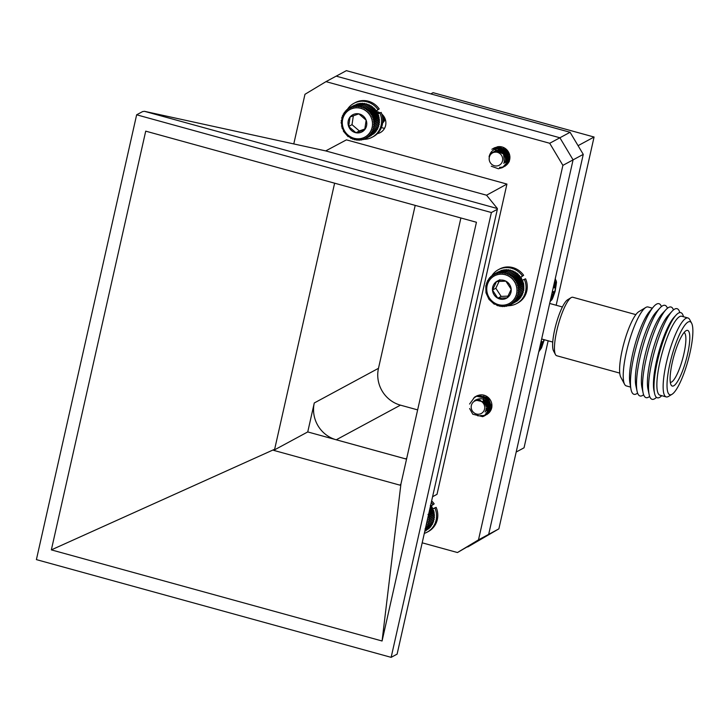 <?xml version="1.0" encoding="UTF-8"?>
<svg xmlns="http://www.w3.org/2000/svg" width="728" height="728" viewBox="0 0 728 728"><rect width="100%" height="100%" fill="white"/><g stroke="black" fill="none" stroke-linecap="round" stroke-linejoin="round"><path stroke-width="1.09" d="M501.146 149.149C494.74 147.975 490.718 150.505 489.07 156.748A7.498 7.153 61.6 0 1 492.492 152.38L499.372 151.888L493.22 148.567A10.629 10.137 61.6 0 1 501.146 149.149L505.341 152.734L506.515 163.118L502.375 167.649L498.371 168.76L491.264 166.202M491.873 149.24L497.078 147.402L506.615 152.043L507.789 162.435L502.993 167.285M493.566 148.275L498.352 146.719L507.889 151.36L509.063 161.743L504.923 166.275M509.691 155.246L506.834 149.813M493.22 148.567L495.968 148.002L505.496 152.643L506.679 163.036L502.447 167.604M492.993 148.558L497.242 147.32L506.77 151.961L507.953 162.344L503.721 166.921M494.267 147.866L498.516 146.628L508.044 151.269L509.227 161.662L505.077 166.193M493.102 165.247A7.016 6.698 -118.4 0 0 502.074 162.189A7.016 6.698 -118.4 0 0 498.744 152.853A7.016 6.698 -118.4 0 0 489.771 155.91A7.016 6.698 -118.4 0 0 493.102 165.247M493.921 151.606L496.887 150.751L503.676 153.99L504.286 161.871L508.053 161.034L504.313 161.771M495.195 150.923L498.161 150.059L504.95 153.308L505.842 160.606L503.794 163.236M502.083 149.668L506.224 152.616L507.116 159.914L503.758 163.327M503.357 148.985L507.498 151.934L508.39 159.232L505.505 162.408L503.894 163.008M504.631 148.294L505.387 148.558M509.891 157.94L506.779 161.716L504.104 162.481M509.618 159.851L508.053 161.034M501.592 153.271L501.628 150.651M509.436 159.023L508.626 158.895M504.95 156.811L502.775 151.242M502.857 150.196L503.166 148.931M503.185 148.876L503.512 148.057M508.817 157.876L507.152 156.948M506.224 156.129L504.24 152.452M504.067 151.224L504.176 149.276M508.772 154.755L506.788 151.078M493.757 151.697L496.733 150.833L503.521 154.081L504.395 161.425M495.031 151.005L498.007 150.15L504.795 153.39L505.687 160.688L503.831 163.181M502.538 149.959L506.069 152.707L506.961 160.005L503.749 163.345M503.812 149.276L507.343 152.016L508.235 159.314L505.35 162.49L503.876 163.063M505.086 148.585L505.924 148.967M509.909 157.394L506.624 161.807L504.076 162.553M509.645 159.732L507.898 161.116M501.392 153.108L501.346 151.833M509.382 159.123L508.617 159.013M505.014 157.121L503.822 155.665L502.62 151.151M502.73 150.095L503.048 148.894M503.075 148.812L503.403 148.039M508.79 158.012L507.198 157.175M506.288 156.438L504.022 152.225M503.894 151.051L504.04 149.222M508.954 156.802L506.37 154.291L505.168 149.777M508.981 153.007L508.29 151.688M488.588 403.676C484.793 398.38 480.134 397.351 474.601 400.591A7.498 7.153 61.6 0 1 480.134 400.2L485.449 404.841L483.246 397.433A10.629 10.137 61.6 0 1 488.588 403.676L489.107 409.054L484.257 415.988L482.655 416.662L472.79 414.223L469.615 408.508M469.587 404.031L474.802 396.933L476.458 396.223L486.75 398.434L490.381 408.372L485.512 415.306L483.929 415.979L477.65 415.788M473.537 398.189L477.732 395.541L488.024 397.752L491.655 407.68L486.959 414.532M491.3 409.209L485.667 405.387M484.202 402.802L483.41 399.244M483.447 397.543L483.947 395.186M491.782 405.605L490.627 404.595L487.214 396.678M483.246 397.433L485.631 399.035L489.262 408.972L484.329 415.943M474.874 396.897L476.613 396.141L486.905 398.353L490.535 408.281L484.948 415.57M476.148 396.205L477.887 395.45L488.179 397.661L491.81 407.598L486.959 414.523M471.58 409.364A7.016 6.698 -118.4 0 0 480.225 413.941A7.016 6.698 -118.4 0 0 484.348 405.25A7.016 6.698 -118.4 0 0 475.703 400.664A7.016 6.698 -118.4 0 0 471.58 409.364M474.601 400.591L475.712 400.127L483.146 401.756M486.395 401.092L488.215 407.252L485.085 411.984M485.585 410.92L488.661 410.055L485.621 410.829M489.935 409.373L485.858 410.064M486.022 409.254L491.209 408.681L486.049 409.127M491.555 408.408L486.122 407.926A10.474 9.992 61.6 0 0 490.972 409.991M491.655 408.008L485.895 406.169M483.574 402.129L483.383 400.273M486.841 405.159L484.857 401.483M491.891 406.57L489.034 405.287M485.94 399.408L485.931 398.899M485.248 400.209L488.051 407.343L485.094 411.957M489.771 409.454L485.831 410.173M491.546 408.435L486.122 408.089M491.646 408.071L485.958 406.452M483.356 401.929L483.228 400.173M486.905 405.469L484.63 401.255M491.873 406.688L489.08 405.514M490.836 405.141L489.398 404.049L487.178 399.881M487.05 398.707L487.05 398.116M376.321 110.774L379.206 108.927A19.256 18.364 -118.4 0 0 355.109 102.675L353.89 103.34A19.256 18.364 -118.4 0 0 347.338 109.464M363.681 139.339A19.256 18.364 -118.4 0 0 372.181 137.228L373.4 136.564A19.256 18.364 -118.4 0 0 381.154 112.421L377.905 113.805M372.181 137.228A19.256 18.364 -118.4 0 0 379.934 113.086L381.154 112.421M377.978 109.591A19.256 18.364 -118.4 0 0 353.89 103.34M379.934 113.086L378.032 113.887M376.331 110.984L379.206 108.927M427.982 514.423L429.238 514.987L428.337 516.106L429.52 516.771L428.528 517.817L429.62 518.582L428.537 519.528L429.538 520.374L428.373 521.23L429.274 522.149L428.037 522.886L428.828 523.869L433.77 521.212L433.433 519.974L434.207 519.483L433.77 518.318L434.48 517.708L433.934 516.616L434.552 515.915L433.924 514.905L434.452 514.114L433.733 513.195L434.17 512.321L431.295 505.687L434.17 503.858A19.256 18.364 -118.4 0 0 431.631 500.891M424.315 533.378A19.256 18.364 -118.4 0 0 427.145 532.159L428.364 531.504A19.256 18.364 -118.4 0 0 436.127 507.352L432.878 508.736M427.145 532.159A19.256 18.364 -118.4 0 0 434.898 508.017L436.127 507.352M432.951 504.522A19.256 18.364 -118.4 0 0 431.285 502.447M434.898 508.017L433.005 508.817M431.295 505.915L434.17 503.858M430.794 93.912L433.078 92.674L594.075 137.028L556.165 305.25M516.179 452.043L524.042 447.802L548.157 340.795M578.068 145.673L594.075 137.028M336.2 76.149L346.382 70.652L570.079 132.278L583.265 154.372L498.871 528.856L467.785 546.956M583.265 154.372L562.89 165.365L549.704 143.27L325.989 81.636L304.968 94.303L293.784 143.926M422.185 542.815L457.466 552.534L478.487 539.867L498.871 528.856M570.079 132.278L559.896 137.774L336.181 76.14L325.989 81.636M385.249 119.174A12.13 11.566 61.6 0 1 382.646 123.014M307.744 431.931L314.278 402.966A30.321 28.92 -118.4 0 0 336.254 439.794L405.514 458.868A30.321 28.92 -118.4 0 0 406.543 459.131L307.744 431.931L273.619 450.35L399.89 485.139L400.928 484.038L382.073 640.995L476.44 222.258L145.718 131.149L51.351 549.877L382.073 640.995M417.635 409.882L400.455 405.15L336.254 439.794M314.278 402.966L378.478 368.322A30.321 28.92 -118.4 0 0 400.455 405.15M378.478 368.322L415.197 205.387M543.889 339.612L543.352 341.987L542.233 342.588L541.359 344.59L540.449 348.648L539.348 349.24M541.122 341.368L543.352 341.987M539.539 348.394L540.449 348.648M554.29 282.955L555.382 282.364L554.463 287.915L555.682 287.296L554.636 291.928L553.517 292.538L551.724 298.589L550.632 299.181M552.406 291.309L554.636 291.928M550.823 298.334L551.724 298.589M635.853 314.623L572.845 297.27A30.321 6.734 105.4 0 0 571.152 297.625A30.321 6.734 105.4 0 0 556.765 330.831A30.321 6.734 105.4 0 0 555.464 354.563A30.321 6.734 105.4 0 0 556.729 355.737L619.746 373.1M645.782 307.471L638.811 311.675A34.871 7.744 105.4 0 0 622.258 349.859A34.871 7.744 105.4 0 0 620.766 377.149L624.606 384.329A40.941 9.091 -74.6 0 1 626.353 352.297A40.941 9.091 -74.6 0 1 645.782 307.471A40.941 9.091 -74.6 0 1 648.066 306.979L652.352 308.162M571.152 297.625L567.667 299.727A27.291 6.061 105.4 0 0 556.092 324.106A27.291 6.061 105.4 0 0 553.544 350.969L555.464 354.563M630.603 387.096L626.317 385.913A40.941 9.091 -74.6 0 1 624.606 384.329M637.582 393.065A47.002 10.438 -74.6 0 1 630.876 388.716L629.875 382.755A40.941 9.091 -74.6 0 1 632.632 354.017A40.941 9.091 -74.6 0 1 649.503 311.511L653.416 306.916A47.002 10.438 -74.6 0 1 661.406 306.606M630.876 388.716A47.002 10.438 -74.6 0 1 634.043 355.719A47.002 10.438 -74.6 0 1 653.416 306.916M643.616 394.731A47.002 10.438 -74.6 0 1 637.082 391.273L635.881 385.676A41.487 9.209 -74.6 0 1 638.511 355.764A41.487 9.209 -74.6 0 1 656.155 312.084L660.05 307.889A47.002 10.438 -74.6 0 1 667.44 308.272M637.082 391.273A47.002 10.438 -74.6 0 1 640.067 357.384A47.002 10.438 -74.6 0 1 660.05 307.889M649.649 396.396A47.002 10.438 -74.6 0 1 643.115 392.938L641.905 387.341A41.487 9.209 -74.6 0 1 644.544 357.421A41.487 9.209 -74.6 0 1 662.18 313.741L666.084 309.555A47.002 10.438 -74.6 0 1 673.464 309.928M643.115 392.938A47.002 10.438 -74.6 0 1 646.1 359.041A47.002 10.438 -74.6 0 1 666.084 309.555M656.456 397.361A47.002 10.438 -74.6 0 1 649.149 394.594L647.938 388.998A41.487 9.209 -74.6 0 1 650.577 359.086A41.487 9.209 -74.6 0 1 668.213 315.406L672.117 311.211A47.002 10.438 -74.6 0 1 679.806 312.594M649.149 394.594A47.002 10.438 -74.6 0 1 652.133 360.706A47.002 10.438 -74.6 0 1 672.117 311.211M661.734 395.677A44.171 9.81 -74.6 0 1 654.563 393.393L653.971 390.663A41.487 9.209 -74.6 0 1 656.611 360.742A41.487 9.209 -74.6 0 1 674.246 317.071L676.148 315.024A44.171 9.81 -74.6 0 1 683.483 316.735M654.563 393.393A44.171 9.81 -74.6 0 1 657.366 361.534A44.171 9.81 -74.6 0 1 676.148 315.024M671.99 394.321L668.504 396.423A40.941 9.091 -74.6 0 1 666.22 396.915L659.95 395.186A40.941 9.091 -74.6 0 1 659.996 361.561A40.941 9.091 -74.6 0 1 681.699 316.243L687.969 317.972A40.941 9.091 -74.6 0 1 689.68 319.565L691.6 323.15A37.901 8.418 -74.6 0 1 689.98 352.816A37.901 8.418 -74.6 0 1 671.99 394.321A37.901 8.418 -74.6 0 1 671.835 355.992A37.901 8.418 -74.6 0 1 691.6 323.15M666.22 396.915A40.941 9.091 -74.6 0 1 666.266 363.29A40.941 9.091 -74.6 0 1 687.969 317.972M673.728 385.813A28.883 6.415 105.4 0 0 687.669 353.753A28.883 6.415 105.4 0 0 685.967 330.758A28.883 6.415 105.4 0 0 673.764 356.529A28.883 6.415 105.4 0 0 671.052 384.903A28.883 6.415 105.4 0 0 673.728 385.813M670.315 382.309A25.78 5.724 105.4 0 0 671.553 382.064A25.78 5.724 105.4 0 0 683.264 356.493A25.78 5.724 105.4 0 0 684.001 332.614M506.934 184.075L346.446 139.858L325.716 150.905L486.559 195.213L506.934 184.075L437.009 494.321L432.578 496.714M549.704 143.27L559.896 137.774L573.082 159.869L488.679 534.361L457.466 552.534M478.487 539.867L562.89 165.365M486.559 195.213L497.388 208.545L497.342 209.309L397.106 654.135L391.145 657.348L491.391 212.531L497.342 209.309M497.388 208.545L144.472 111.32L325.716 150.905M144.472 111.32L142.606 111.584L136.646 114.797L491.391 212.531M391.145 657.348L36.4 559.614L136.646 114.797M460.888 217.981L400.928 484.038M51.351 549.877L274.656 449.249L273.619 450.35M274.656 449.249L334.616 183.192M384.584 128.274A11.375 10.847 61.6 0 1 381.445 127.518M377.386 133.624A11.375 10.847 -118.4 0 0 380.325 132.569A11.375 10.847 -118.4 0 0 385.613 125.507A11.375 10.847 -118.4 0 0 381.791 114.078M380.08 112.849L380.089 112.876A11.375 10.847 -118.4 0 0 376.349 111.475M499.545 167.313A10.474 9.992 -118.4 0 0 504.786 166.184A10.474 9.992 -118.4 0 0 509.655 159.687A10.474 9.992 -118.4 0 0 497.169 146.865M480.717 415.479A10.474 9.992 -118.4 0 0 486.805 414.441A10.474 9.992 -118.4 0 0 491.673 407.935A10.474 9.992 -118.4 0 0 488.515 397.734A10.474 9.992 -118.4 0 0 478.378 395.349M430.457 506.133L431.295 505.687L430.33 505.341M424.779 531.331L426.317 530.366M424.806 531.176L427.846 529.183M424.897 530.776L429.074 528.519L429.347 527.172M428.828 523.869L427.527 524.497L428.21 525.534L426.854 526.044L427.427 527.108L426.035 527.491L426.471 528.592L425.061 528.846L425.38 529.948L430.312 527.29L430.457 525.935M426.471 528.592L431.413 525.925L431.431 524.579M427.427 527.108L432.359 524.451L432.25 523.132M428.21 525.534L433.151 522.868L432.923 521.585M426.18 525.106A15.67 14.942 -118.4 0 0 427.473 519.355M429.165 511.857L432.851 509.864M429.393 510.847L433.06 508.863M433.706 510.565L428.865 513.176M428.674 514.05L433.378 511.511M429.238 514.987L434.17 512.321M429.666 509.627L432.168 508.271M429.92 508.49L432.259 507.225M430.175 507.389L431.322 506.761M428.037 522.886L433.433 519.974M429.274 522.149L434.207 519.483M428.373 521.23L433.77 518.318M429.538 520.374L434.48 517.708M428.537 519.528L433.934 516.616M429.62 518.582L434.552 515.915M428.528 517.817L433.924 514.905M429.52 516.771L434.452 514.114M428.337 516.106L433.733 513.195M373.864 128.938L378.797 126.281L378.46 125.043L379.243 124.552L378.797 123.387L379.506 122.777L378.96 121.685L379.588 120.984L378.951 119.974L379.488 119.183L378.769 118.264L378.733 115.634L377.195 113.341L377.286 112.294L373.955 107.999L372.991 107.917L372.59 106.816L371.635 106.861L371.107 105.778L370.188 105.951L369.533 104.914L368.659 105.205L367.895 104.204L367.067 104.623L366.193 103.685L361.261 106.343L361.67 107.535L362.963 106.87L363.263 108.117L364.601 107.571L364.792 108.863L366.175 108.445L366.239 109.773L367.649 109.482L367.594 110.829L369.023 110.656L368.841 112.012L370.27 111.975L369.97 113.322L371.389 113.413L370.962 114.742L372.354 114.96L371.799 116.252L373.164 116.589L372.49 117.845L373.801 118.3L373.018 119.492L374.265 120.056L373.373 121.176L374.547 121.84L373.555 122.886L374.656 123.651L373.564 124.597L374.574 125.444L373.4 126.299L374.31 127.218L373.064 127.955L373.864 128.938L372.563 129.566L373.246 130.603L371.89 131.113L372.454 132.178L371.062 132.56L371.507 133.661L370.088 133.916L370.406 135.017L368.978 135.153L369.178 136.254L367.749 136.254L367.813 137.337L366.402 137.21L366.348 138.274L364.965 138.02L364.792 139.039L363.445 138.666L363.154 139.621L361.861 139.139L361.452 140.031L360.224 139.439L359.723 140.258L358.567 139.558L357.967 140.286L356.902 139.503L356.21 140.131L355.237 139.266L354.472 139.794L353.599 138.848L352.78 139.266L352.015 138.265L351.133 138.566L349.031 136.609L348.084 136.664L343.379 131.177L343.47 130.13L341.933 127.837L342.26 126.899L341.468 126.081L341.905 125.207L341.077 122.495L341.705 121.785L341.159 120.693L341.869 120.093L341.869 117.199L342.715 116.817L342.488 115.534L343.389 115.279L343.279 113.959L344.208 113.823L344.226 112.476L345.181 112.476L345.327 111.12L346.291 111.238L346.555 109.883L347.529 110.137L347.92 108.8L348.867 109.173L349.385 107.871L350.314 108.372L350.951 107.107L351.833 107.726L352.579 106.516L353.417 107.253L354.281 106.106L355.046 106.952L356.01 105.888L356.702 106.825L357.767 105.851L358.376 106.889L359.523 106.006L360.032 107.125L361.261 106.343M365.429 104.213L364.455 103.34L359.523 106.006M363.773 103.977L362.699 103.185L357.767 105.851M362.098 103.913L360.942 103.221L356.01 105.888M360.442 104.04L359.213 103.44L354.281 106.106M358.813 104.341L357.521 103.849L352.579 106.516M356.247 104.541L350.951 107.107M354.427 105.223L349.385 107.871M366.348 138.274L371.353 135.435M367.813 137.337L372.873 134.252M369.178 136.254L374.11 133.588L374.374 132.241M370.406 135.017L375.348 132.359L375.484 131.004M371.507 133.661L376.44 130.994L376.458 129.648M372.454 132.178L377.386 129.52L377.286 128.201M373.246 130.603L378.178 127.937L377.959 126.654M383.574 121.276L384.448 120.748M382.782 121.694L384.903 119.92M382.801 121.439L385.021 118.573M382.819 120.739L384.466 117.399M382.791 119.246L383.538 115.952M382.273 115.743L382.145 114.396M378.933 113.368L378.26 111.985M382.846 121.64L384.475 120.712M382.782 121.676L385.021 119.692M382.801 121.376L384.966 118.446M382.828 120.602L384.366 117.235M382.773 118.973L383.383 115.752M382.045 114.869L381.936 114.205M378.769 113.441L377.996 111.894M378.132 111.939L378.988 113.35M376.421 111.484L376.567 111.939M378.378 112.03L379.161 113.277M376.613 111.52L376.804 112.057M377.231 112.967L377.65 113.632M379.488 113.131L379.188 112.376M362.908 137.974A15.67 14.942 -118.4 0 0 366.839 111.602A15.67 14.942 -118.4 0 0 342.469 120.375A15.67 14.942 -118.4 0 0 362.908 137.974M364.728 129.62A9.728 9.282 -118.4 0 0 358.822 113.859A9.728 9.282 -118.4 0 0 348.666 126.463A9.728 9.282 -118.4 0 0 364.728 129.62L366.148 120.175L358.822 113.859L350.077 117.008L348.666 126.463L355.992 132.769L364.728 129.62M353.335 115.779L352.015 124.661L359.341 130.967L364.901 128.965M352.015 124.661L348.666 126.463M359.341 130.967L355.992 132.769M372.49 117.845L377.887 114.933M373.164 116.589L378.096 113.932M378.733 115.634L373.801 118.3M373.018 119.492L378.414 116.58M374.265 120.056L379.197 117.39M371.799 116.252L377.195 113.341M372.354 114.96L377.286 112.294M370.962 114.742L376.358 111.83M371.389 113.413L376.321 110.756M369.97 113.322L375.366 110.41M370.27 111.975L375.211 109.309M368.841 112.012L374.238 109.1M369.023 110.656L373.955 107.999M367.594 110.829L372.991 107.917M367.649 109.482L372.59 106.816M366.239 109.773L371.635 106.861M366.175 108.445L371.107 105.778M364.792 108.863L370.188 105.951M364.601 107.571L369.533 104.914M363.263 108.117L368.659 105.205M362.963 106.87L367.895 104.204M361.67 107.535L367.067 104.623M347.92 108.8L349.313 108.044M346.555 109.883L347.793 109.218M345.327 111.12L346.437 110.52M344.226 112.476L345.236 111.93M343.279 113.959L344.217 113.45M342.488 115.534L343.37 115.06M341.869 117.199L342.706 116.753M354.472 139.794L355.319 139.339M356.21 140.131L357.102 139.649M357.967 140.286L358.922 139.776M359.723 140.258L360.76 139.694M361.452 140.031L362.599 139.421M363.154 139.621L364.428 138.939M364.792 139.039L366.239 138.247M373.064 127.955L378.46 125.043M374.31 127.218L379.243 124.552M373.4 126.299L378.797 123.387M374.574 125.444L379.506 122.777M373.564 124.597L378.96 121.685M374.656 123.651L379.588 120.984M373.555 122.886L378.951 119.974M374.547 121.84L379.488 119.183M373.373 121.176L378.769 118.264M512.53 303.512L511.111 303.412L511.083 304.477L509.691 304.249L509.536 305.269L508.18 304.923L507.916 305.897L506.606 305.432L506.233 306.342L504.986 305.76L504.504 306.597L503.33 305.924L502.748 306.67L501.665 305.897L500.991 306.552L500 305.696L499.253 306.242L498.361 305.314L497.543 305.751L495.213 304.049L494.303 304.249L488.989 299.381L485.986 292.802L485.804 285.631L486.568 285.121L486.213 283.902L487.041 283.501L486.795 282.227L487.687 281.945L487.551 280.626L488.479 280.471L488.47 279.133L489.425 279.097L489.544 277.741L490.508 277.841L490.754 276.485L491.719 276.713L492.083 275.366L493.047 275.721L493.539 274.411L494.467 274.884L495.076 273.61L495.968 274.21L496.705 272.982L497.543 273.701L498.389 272.545L499.171 273.364L500.118 272.281L500.828 273.209L501.865 272.208L502.493 273.228L503.621 272.327L504.158 273.437L505.369 272.636L505.796 273.81L507.07 273.127L507.398 274.365L508.726 273.792L508.945 275.084L510.319 274.638L510.41 275.957L511.811 275.639L511.784 276.986L513.213 276.786L513.049 278.142L514.487 278.078L514.205 279.434L515.624 279.497L515.215 280.835L516.616 281.026L516.088 282.327L517.462 282.637L516.807 283.902L518.136 284.329L517.371 285.54L518.627 286.077L517.754 287.214L518.955 287.869L517.972 288.925L519.091 289.671L518.018 290.636L519.046 291.464L517.89 292.338L518.818 293.248L517.59 294.012L518.409 294.976L517.108 295.632L517.817 296.651L516.471 297.188L517.062 298.252L515.679 298.662L516.143 299.754L514.732 300.036L515.078 301.137L513.65 301.292L513.868 302.393L512.439 302.42L512.53 303.512L517.462 300.846L517.836 299.508M513.868 302.393L518.8 299.736L519.046 298.38M515.078 301.137L520.01 298.471L520.129 297.124M516.143 299.754L521.084 297.088L521.075 295.75M517.062 298.252L521.994 295.586L521.867 294.276M517.817 296.651L522.75 293.994L522.504 292.72M518.409 294.976L523.341 292.319L522.977 291.1L523.75 290.581L523.569 283.42L522.204 280.99L522.395 279.98L521.485 279.416L521.557 278.36L516.753 272.973L515.806 273.046L515.251 271.972L514.332 272.172L513.668 271.135L512.794 271.453L512.011 270.461L511.192 270.898L510.301 269.97L505.369 272.636M509.555 270.525L508.554 269.669L503.621 272.327M507.889 270.325L506.797 269.551L501.865 272.208M506.215 270.297L505.05 269.624L500.118 272.281M504.568 270.452L503.321 269.879L498.389 272.545M502.939 270.789L501.638 270.325L496.705 272.982M500.327 271.025L495.076 273.61M498.516 271.753L493.539 274.411M511.083 304.477L516.106 301.583M489.398 297.961A15.67 14.942 -118.4 0 0 515.488 296.915A15.67 14.942 -118.4 0 0 500.664 274.192A15.67 14.942 -118.4 0 0 489.398 297.961M497.806 298.207A9.728 9.282 -118.4 0 0 511.202 289.316A9.728 9.282 -118.4 0 0 496.532 281.545A9.728 9.282 -118.4 0 0 497.806 298.207L507.161 297.834L511.202 289.316L505.887 281.172L496.532 281.545L492.492 290.062L497.806 298.207L501.155 296.405L508.126 296.123M499.135 281.317L495.841 288.261L501.155 296.405M499.881 279.743L496.532 281.545M495.841 288.261L492.492 290.062M509.536 305.269L511.029 304.468M517.59 294.012L522.977 291.1M518.818 293.248L523.75 290.581M517.89 292.338L523.286 289.425M519.046 291.464L523.978 288.807M518.018 290.636L523.414 287.724M519.091 289.671L524.024 287.005M517.972 288.925L523.368 286.013M518.955 287.869L523.887 285.203M517.754 287.214L523.15 284.302M518.627 286.077L523.569 283.42M517.371 285.54L522.768 282.628M518.136 284.329L523.068 281.672M516.807 283.902L522.204 280.99M517.462 282.637L522.395 279.98M516.088 282.327L521.485 279.416M516.616 281.026L521.557 278.36M515.215 280.835L520.611 277.923M515.624 279.497L520.556 276.831M514.205 279.434L519.601 276.522M514.487 278.078L519.419 275.421M513.049 278.142L518.445 275.229M513.213 276.786L518.145 274.128M511.784 276.986L517.18 274.074M511.811 275.639L516.753 272.973M510.41 275.957L515.806 273.046M510.319 274.638L515.251 271.972M508.945 275.084L514.332 272.172M508.726 273.792L513.668 271.135M507.398 274.365L512.794 271.453M507.07 273.127L512.011 270.461M505.796 273.81L511.192 270.898M492.083 275.366L493.447 274.638M490.754 276.485L491.955 275.83M489.544 277.741L490.627 277.159M488.47 279.133L489.471 278.596M487.551 280.626L488.479 280.134M486.795 282.227L487.66 281.754M486.213 283.902L487.032 283.456M499.253 306.242L500.1 305.787M500.991 306.552L501.892 306.06M502.748 306.67L503.721 306.142M504.504 306.597L505.56 306.024M506.233 306.342L507.398 305.714M507.916 305.897L509.218 305.187M520.584 277.277L523.641 275.302A19.256 18.364 -118.4 0 0 499.554 269.051L498.325 269.706A19.256 18.364 -118.4 0 0 491.691 275.976M508.253 305.714A19.256 18.364 -118.4 0 0 516.616 303.603L517.845 302.939A19.256 18.364 -118.4 0 0 525.598 278.797L522.358 280.171M516.616 303.603A19.256 18.364 -118.4 0 0 524.378 279.452L525.598 278.797M522.422 275.957A19.256 18.364 -118.4 0 0 498.325 269.706M524.378 279.452L522.331 280.326M520.593 277.486L523.641 275.302M405.514 458.868L406.752 458.203M544.226 339.703L539.057 350.541M540.449 344.344L541.359 344.59M542.233 342.588L540.931 342.233M554.581 281.654L555.064 281.263C558.977 276.167 553.134 302.084 550.759 300.382L550.332 300.491M551.733 294.285L552.643 294.531M553.517 292.538L552.206 292.174M554.463 287.915L553.244 287.578L554.399 287.851M554.472 286.423L553.562 286.168M544.298 339.73L541.514 347.92L538.756 351.861M555.273 278.569L556.501 282.364L555.127 291.437L552.798 297.861L550.04 301.811M541.659 339.002L552.752 342.06M549.667 303.458L562.416 306.97"/></g></svg>

